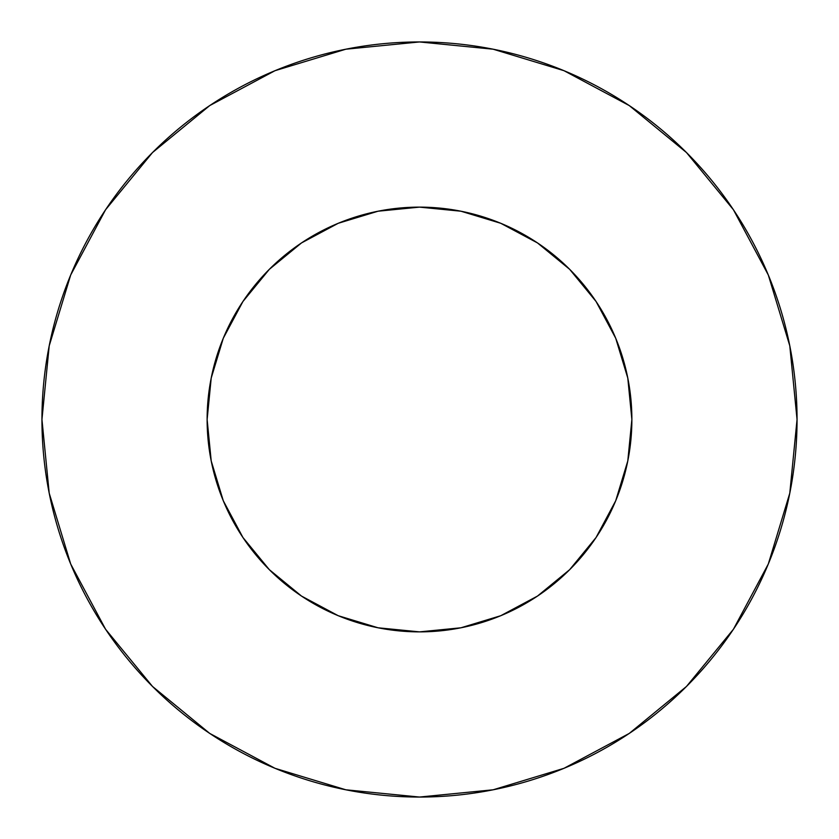 <?xml version="1.0" encoding="UTF-8"?>
<svg xmlns="http://www.w3.org/2000/svg" width="839" height="839" viewBox="0 0 839 839"><rect width="100%" height="100%" fill="white"/><g stroke="black" fill="none" stroke-linecap="round" stroke-linejoin="round"><path stroke-width="1.26" d="M207.128 419.5A212.372 212.372 0 0 1 419.5 207.128A212.372 212.372 0 0 1 631.872 419.5A212.372 212.372 0 0 1 419.5 631.872A212.372 212.372 0 0 1 207.128 419.5L211.208 460.936L223.289 500.768L242.922 537.484L269.329 569.671L301.516 596.078L338.232 615.711L378.064 627.792L419.5 631.872L460.936 627.792L500.768 615.711L537.484 596.078L569.671 569.671L596.078 537.484L615.711 500.768L627.792 460.936L631.872 419.5L627.792 378.064L615.711 338.232L596.078 301.516L569.671 269.329L537.484 242.922L500.768 223.289L460.936 211.208L419.5 207.128L378.064 211.208L338.232 223.289L301.516 242.922L269.329 269.329L242.922 301.516L223.289 338.232L211.208 378.064L207.128 419.5M797.05 419.5A377.55 377.55 0 0 0 419.5 41.95A377.55 377.55 0 0 0 41.95 419.5A377.55 377.55 0 0 1 419.5 41.95A377.55 377.55 0 0 1 797.05 419.5A377.55 377.55 0 0 1 419.5 797.05A377.55 377.55 0 0 1 41.95 419.5A377.55 377.55 0 0 0 419.5 797.05A377.55 377.55 0 0 0 797.05 419.5L789.793 345.846L768.314 275.014L733.422 209.74L686.47 152.53L629.26 105.578L563.986 70.686L493.154 49.207L419.5 41.95L345.846 49.207L275.014 70.686L209.74 105.578L152.53 152.53L105.578 209.74L70.686 275.014L49.207 345.846L41.95 419.5L49.207 493.154L70.686 563.986L105.578 629.26L152.53 686.47L209.74 733.422L275.014 768.314L345.846 789.793L419.5 797.05L493.154 789.793L563.986 768.314L629.26 733.422L686.47 686.47L733.422 629.26L768.314 563.986L789.793 493.154L797.05 419.5M733.422 209.74L686.47 152.53L629.355 105.651M209.74 105.578L152.53 152.53L105.651 209.645M105.578 629.26L152.53 686.47L209.645 733.349M629.26 733.422L686.47 686.47L733.349 629.355"/></g></svg>
